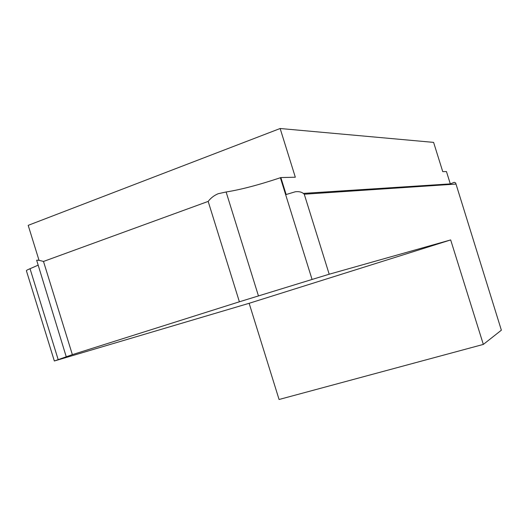 <?xml version="1.0" encoding="UTF-8"?>
<svg xmlns="http://www.w3.org/2000/svg" width="528" height="528" viewBox="0 0 528 528"><rect width="100%" height="100%" fill="white"/><g stroke="black" fill="none" stroke-linecap="round" stroke-linejoin="round"><path stroke-width="0.79" d="M455.651 182.939L501.369 330.198L455.651 182.932L454.232 182.318L450.311 183.896L446.457 171.567L442.748 171.633L433.6 142.382L280.144 128.509L28.189 225.344L39.046 260.383M501.369 330.198L483.331 344.414L450.674 239.93L329.195 274.223L312.068 279.457L280.375 177.731L280.863 177.566L286.143 194.515L295.357 191.763C299.264 191.314 302.227 192.133 304.26 194.218L455.684 184.094M483.331 344.414L279.074 399.491L249.143 303.296L54.344 360.994L72.362 354.638L239.389 301.792L312.068 279.457M280.375 177.731C259.004 184.873 240.92 189.631 226.116 191.987L218.236 193.703C214.19 195.373 210.837 197.941 208.171 201.412L43.494 261.452C39.917 260.443 37.64 260.033 36.663 260.225L66.211 356.657M37.904 265.267L30.03 268.719C27.555 269.709 26.347 270.389 26.4 270.758L54.344 360.994M280.144 128.509L295.324 177.217L280.863 177.566M303.237 193.406L450.311 183.896M450.674 239.93L249.143 303.296M423.753 186.226L423.568 185.625M419.641 185.876L417.358 186.655M448.714 184.562L448.543 184.008M329.195 274.223L304.26 194.218M258.456 295.918L226.116 191.987M72.362 354.638L43.494 261.452M239.389 301.792L208.171 201.412M58.212 359.707L30.03 268.719M409.543 186.529L407.18 187.334L409.556 186.529M433.343 185.585L433.165 185.005"/></g></svg>
